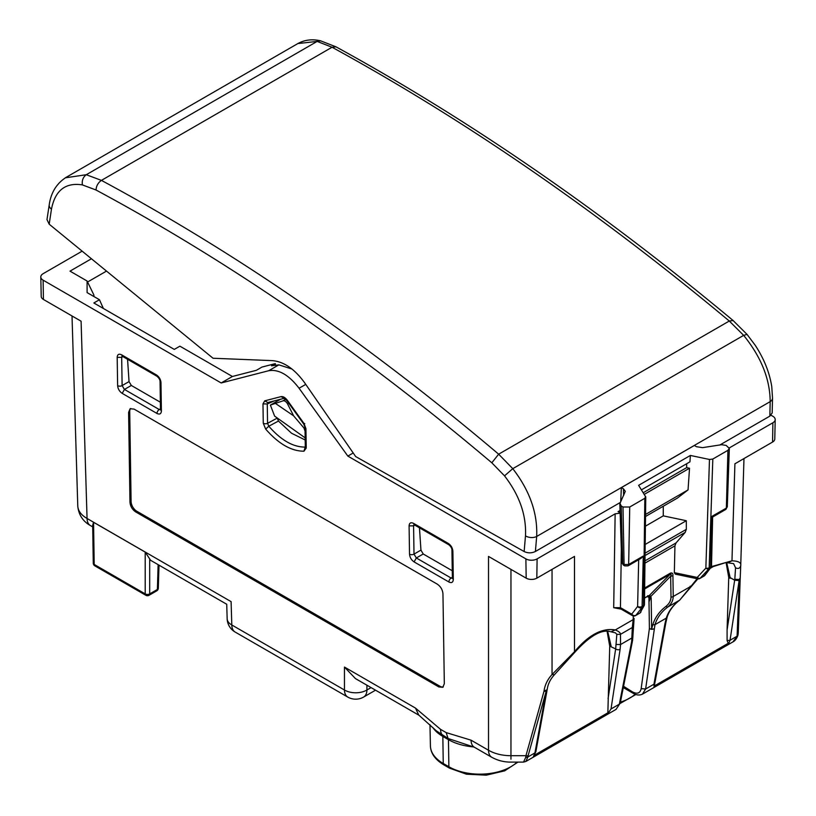 <?xml version="1.0" encoding="UTF-8"?>
<svg xmlns="http://www.w3.org/2000/svg" width="816" height="816" viewBox="0 0 816 816"><rect width="100%" height="100%" fill="white"/><g stroke="black" fill="none" stroke-linecap="round" stroke-linejoin="round"><path stroke-width="1.22" d="M347.728 697.048A15.881 9.17 -60 0 1 344.464 690.01L231.805 624.974L231.101 601.637L87.057 518.476C80.988 514.927 77.887 510.643 77.765 505.614L72.022 315.965M347.749 697.058L235.09 632.012A15.881 9.17 -60 0 1 231.805 624.974A15.881 9.16 178.3 0 1 227.154 618.742A15.881 15.881 0 0 0 235.151 632.043M347.687 697.017A15.881 15.881 0 0 0 363.62 697.058A15.881 9.17 -120 0 0 366.914 690.01L366.914 685.195M552.044 569.374L552.044 674.516L574.495 651.729L574.495 556.41L536.816 578.167A7.528 4.345 -0 0 1 526.177 578.167L488.509 556.42L488.509 750.251L471.046 740.173A15.881 9.17 120 0 0 474.331 747.211L491.793 757.289A15.881 9.17 120 0 0 492.007 757.411M526.177 578.167L525.881 558.889L347.83 456.093L299.074 388.243C288.844 374.911 278.715 369.067 268.719 370.719L221.177 382.969L43.126 280.174A7.936 4.58 -0 0 1 40.8 276.991A7.936 4.58 -0 0 1 43.126 273.686L82.151 251.155M92.718 526.881L90.341 525.514A15.881 9.17 -60 0 1 87.057 518.476L81.09 321.198L43.421 299.452L43.126 280.174M129.968 502.238L128.602 412.304L130.142 408.724L134.12 409.122L437.243 584.123C440.66 586.48 442.558 589.693 442.955 593.793L444.322 683.737L442.782 687.307L438.814 686.919L135.68 511.907C132.263 509.561 130.366 506.338 129.968 502.238L131.09 501.575L129.724 411.631A7.936 4.498 59.1 0 1 130.744 408.469M344.464 667.08L415.497 708.094L418.781 715.142L355.409 678.555L344.464 667.08L344.464 690.01A15.881 9.486 0 0 0 366.914 690.01L371.086 687.602M93.554 522.281L92.687 525.218L93.269 563.162A3.172 1.867 -0.9 0 0 94.197 564.448L93.554 522.281L145.197 552.095L150.593 560.306L226.726 604.258L227.154 618.742M40.8 276.991L41.218 296.432A7.528 4.345 -0 0 0 43.421 299.452M91.443 258.764L70.003 271.136L87.088 281.01L87.088 292.587L99.46 299.727L93.84 302.971L174.287 349.411L179.897 346.168L232.407 376.482L221.177 382.969M291.924 369.005L278.858 364.864L271.534 365.813L275.308 363.63L261.987 367.067L256.377 370.311L232.407 376.482M353.206 452.982L347.83 456.093M728.566 562.357L731.972 560.806L734.91 463.794L772.579 442.048L772.874 422.77L729.259 447.953M772.874 422.77A7.936 4.58 0 0 0 775.2 419.587A7.936 4.58 0 0 0 772.874 416.293L771.049 415.232M525.881 558.889A7.936 4.58 0 0 0 537.112 558.889L615.142 513.835L620.14 513.203M620.129 512.836L618.059 511.642A3.172 1.836 -120 0 0 619.65 511.795A3.172 1.836 -120 0 0 620.078 511.336M510.959 569.384L510.959 755.708C502.248 755.636 494.761 753.821 488.509 750.251A15.881 9.17 120 0 0 491.793 757.289C497.791 760.563 504.176 762.164 510.959 762.103L523.433 762.103M415.497 708.094L440.569 729.361L446.189 732.605L448.076 738.49L474.341 747.211M418.955 715.234L436.427 730.912L448.076 738.49A3.172 1.836 -60 0 1 448.453 739.663A44.401 25.633 0 0 0 473.851 746.936M284.356 398.259L280.99 396.637L264.751 400.829L267.791 402.553L283.988 398.381L287.038 400.84L303.695 424.014L305 427.411L305.296 446.76L306.235 448.055L305.939 428.706A3.172 1.867 179.1 0 1 305 427.411M268.117 402.441L267.26 403.971L262.976 403.9L263.272 423.249A3.172 1.867 179.1 0 0 267.556 423.32L277.267 418.078L278.47 421.056L291.547 433.245L305.194 439.987M305.286 447.025L304.929 447.086C293.005 447.086 280.959 440.13 268.801 426.227L265.69 429.114L263.272 423.249M278.47 421.056L268.801 426.227L267.556 423.32L267.26 403.971L274.36 400.87M305.296 446.811L303.95 451.207C291.312 451.207 278.552 443.843 265.69 429.114M304.766 423.606L304.031 423.504L287.375 400.33L287.038 400.84M413.926 524.637L413.579 525.851L409.091 525.892L409.52 554.166C409.836 557.44 411.356 560.021 414.089 561.898L448.892 581.992C451.615 583.267 453.084 582.41 453.308 579.442L452.88 551.177A3.172 1.867 179.1 0 1 451.942 549.882L452.38 578.156L453.308 579.442M414.814 525.137L413.579 525.851L414.008 554.125A3.172 1.867 179.1 0 1 409.52 554.166M419.465 527.819L420.944 550.117L414.008 554.125L416.333 557.971L414.089 561.898M448.892 581.992A3.172 1.836 -60 0 1 451.136 578.054L452.37 578.35M122.033 356.113L121.686 357.326L117.188 357.367L117.626 385.642C117.932 388.916 119.462 391.496 122.196 393.373L156.998 413.467C159.722 414.732 161.191 413.885 161.405 410.917L160.976 382.643A3.172 1.867 179.1 0 1 160.048 381.358L160.477 409.622L161.405 410.917M122.92 356.612L121.686 357.326L122.114 385.591A3.172 1.867 179.1 0 1 117.626 385.642M127.561 359.295L129.04 381.592L122.114 385.591L124.44 389.436L122.196 393.373M156.998 413.467A3.172 1.836 -60 0 1 159.242 409.53L160.477 409.826M135.68 511.907L136.802 511.234A7.936 4.498 59.1 0 1 131.09 501.575M136.802 511.234L439.936 686.246A7.936 4.498 59.1 0 0 443.302 686.899M93.269 563.162A3.172 3.172 0 0 0 94.86 565.865A3.172 1.836 -60 0 1 94.197 564.448L145.197 593.895A3.172 1.897 0 0 0 149.685 593.895L149.685 559.633M145.197 552.095L145.197 593.895A3.172 1.836 120 0 0 145.86 595.303A3.172 3.172 0 0 0 149.032 595.303A3.172 1.836 60 0 0 149.685 593.895L157.386 589.458A3.172 1.836 1.7 0 0 158.314 588.214L159.008 565.162M99.46 299.727L103.367 308.468M87.088 281.01L93.911 295.045L93.911 296.524M106.498 271.085L87.577 282.01M275.461 365.303L275.308 363.63M711.521 565.672A3.172 1.877 -178.7 0 1 710.583 566.967L709.175 567.773A3.172 1.856 -178.1 0 1 705.85 568.14L697.19 577.442A3.172 2.02 42.9 0 0 700.189 578.177L704.351 575.78L710.257 568.058A3.172 2.519 37.4 0 0 710.869 567.528A3.172 3.172 0 0 0 711.521 565.672L712.633 517.028L725.699 509.49A3.172 1.836 -120 0 0 726.352 508.103L727.923 450.32L729.32 448.433L726.169 445.414L721.568 444.7L702.566 447.647L696.425 446.689L694.345 445.485L621.364 487.621L623.455 488.825L625.311 491.365L620.007 503.339L621.241 505.991L622.996 507.011L629.728 507.011L644.834 498.29L643.508 605.686L642.1 606.502L643.263 556.073L628.657 564.509L624.077 564.509L622.71 563.713L621.241 505.991M616.325 608.216L613.703 607.696L620.446 607.655L621.098 609.103L616.325 608.216M675.373 574.158L674.342 572.648L674.934 545.833L676.036 542.936L685.216 532.358L686.317 529.349L686.317 520.71L663.265 515.865L663.265 506.246M772.579 442.048A7.528 4.345 -0 0 0 774.782 439.028L775.2 419.587M620.701 501.84L621.364 487.621M280.408 399.31L270.382 405.093L274.625 416.129L305.164 437.876M420.944 550.117L423.229 553.993L452.268 570.751M129.04 381.592L131.325 385.458L160.364 402.227M638.683 559.725L637.612 606.431L631.706 614.152A3.172 2.519 37.4 0 0 635.868 615.315L640.03 612.908L643.181 606.788A3.172 2.887 27.2 0 0 644.089 605.778A3.172 3.172 0 0 0 644.446 604.35L645.772 497.005L638.622 485.336L690.377 455.45L709.481 459.469L712.817 459.041L709.175 567.773A3.172 1.836 60 0 1 708.849 568.874L700.189 578.177A3.172 1.836 60 0 1 699.863 578.473L704.024 576.065A3.172 1.836 60 0 0 704.351 575.78A3.172 2.519 37.4 0 0 704.963 575.249L710.869 567.528M725.699 509.49L727.301 506.818L726.352 508.103L711.746 516.467M645.578 496.363L644.834 498.29M727.923 450.32L712.817 459.041M619.844 504.104L620.007 503.339M641.458 489.835L689.948 461.846L690.377 455.45M686.654 463.743L686.654 467.629L689.52 468.231L688.051 489.906L677.382 498.097L645.527 516.487M711.338 566.641L731.972 560.806C738.47 561.051 741.387 562.642 740.734 565.58L743.978 458.561M697.139 578.728L691.101 586.184L690.173 586.194M648.139 596.037L650.76 596.486L649.618 595.18L670.211 574.178L670.507 573.097C672.282 572.638 673.088 573.464 672.914 575.596L673.241 596.496A3.172 1.928 179.1 0 1 670.997 597.077C670.895 600.719 669.171 603.85 665.836 606.461L667.641 607.114C661.256 612.051 657.033 617.906 654.973 624.668L666.254 618.151C668.518 611.235 672.935 605.268 679.493 600.27L667.641 607.114C671.252 604.238 673.118 600.698 673.241 596.496L691.101 586.184L679.779 600.035M672.914 575.596A3.172 1.928 179.1 0 1 670.67 576.178L670.997 597.077M644.63 588.948L670.211 574.178C671.242 573.791 671.405 574.464 670.67 576.178L650.76 596.486L648.995 601.943L649.403 628.473A3.172 2.183 7.8 0 0 653.861 628.81A3.172 1.887 -165 0 1 651.647 629.014A3.172 1.928 179.1 0 1 649.403 628.473L641.162 688.653L645.619 689L653.942 684.196L654.075 686.97L728.545 643.967L727.097 640.591L730.034 640.264L737.093 636.184L732.941 641.896C731.993 642.223 735.757 641.519 737.98 635.154L740.224 577.973A3.172 2.356 2.1 0 0 740.224 577.963A3.172 3.172 0 0 0 740.224 577.952L740.734 565.58C740 568.354 738.266 569.099 735.553 567.814L733.604 563.642M611.755 631.462L615.305 629.942C618.885 631.421 620.599 632.89 620.466 634.348L616.825 634.348L615.468 632.859L608.45 631.207C599.658 630.197 588.418 637.245 574.729 652.361L554.411 674.74C550.249 679.32 547.842 684.287 547.179 689.642L544.017 691.193A3.172 1.846 15.6 0 0 546.23 691.03L546.23 691.03A3.172 2.04 -168.5 0 0 547.128 689.938A3.172 3.172 0 0 0 547.179 689.642M574.729 652.361L574.495 651.729C588.55 634.95 602.157 627.688 615.305 629.942L633.175 619.63L632.308 627.514L633.665 625.036L634.093 618.426A3.172 1.795 2.6 0 0 634.103 618.385M640.917 558.43L643.263 556.073M525.79 761.501L527.881 756.973L525.667 757.503L523.525 762.103L525.79 761.501L616.06 709.379L620.252 703.055L616.06 709.379M525.667 757.503L525.953 755.708A3.172 1.846 15.6 0 0 528.156 755.545L546.23 691.03L547.128 689.938A3.172 2.04 -168.5 0 0 547.148 689.775M510.959 759.196L510.959 755.708L525.953 755.708L544.017 691.193C544.823 685.052 547.495 679.483 552.044 674.516L554.411 674.74M608.083 698.618L615.662 648.914A3.172 2.152 8.7 0 0 620.119 649.301L620.558 644.538L631.849 638.02L631.655 641.631L619.344 704.167L611.021 708.971L607.828 713.663L609.736 646.16L615.662 648.914L616.825 634.348M623.557 686.276L632.584 691.968A3.172 1.836 -60 0 0 633.236 693.335L624.209 688.123L623.465 686.715M653.942 684.196L665.03 623.373A3.172 2.091 10.3 0 0 665.948 622.21L654.187 686.644M737.98 635.154L738.245 633.196M709.481 459.469L705.85 568.14A3.172 2.02 42.9 0 0 708.849 568.874L710.257 568.058A3.172 1.836 -120 0 0 710.583 566.967L711.746 516.538M644.446 604.36A3.172 1.907 -179.3 0 1 643.508 605.686L635.868 615.315A3.172 1.836 60 0 1 635.542 615.611L639.703 613.204A3.172 3.172 0 0 0 640.937 611.908L640.978 611.827M622.996 507.011L624.077 564.509A3.172 1.836 120 0 0 624.73 565.896L623.363 565.1L621.874 561.908M629.728 507.011L628.657 564.509A3.172 1.836 -120 0 1 627.994 565.896L624.73 565.896M643.263 492.691L686.654 467.629M644.303 494.343L689.52 468.231M688.051 489.906L645.558 514.437M645.405 526.177L663.265 515.865M645.181 544.456L686.317 520.71M733.523 563.611L725.944 562.54L713.276 566.549L710.246 568.334M726.087 562.53L728.739 577.453L727.087 629.911L734.808 579.258L735.553 567.814M616.131 644.467L620.558 644.538L620.466 634.348L632.308 627.514L631.849 638.02L632.818 636.388L633.665 625.036M639.703 613.204A3.172 1.836 60 0 0 640.03 612.908L644.089 605.778A3.172 2.887 27.2 0 0 644.375 604.727M607.828 713.663L533.348 756.667L535.857 751.74L546.944 690.917M738.011 634.909L737.093 636.184L739.265 579.584A3.172 2.356 2.1 0 0 740.224 577.973M740.224 578.014L738.245 633.145L737.276 634.807M726.679 562.499L730.147 577.606L734.665 580.207L739.123 580.594L739.265 579.584L734.808 579.258C737.593 580.36 739.398 579.911 740.224 577.922L740.734 565.702M730.147 577.606L730.147 578.269L728.739 577.453M648.771 595.731L648.302 595.823A3.172 1.836 60 0 1 647.945 596.149L648.771 595.741L647.7 595.7M607.084 631.237L609.725 646.16M648.638 596.618L650.352 597.873A3.172 1.928 179.1 0 0 651.168 597.934L650.76 596.486M727.087 629.911L727.097 640.591M305 427.349L303.919 427.972L305.062 431.103M270.382 405.093L282.907 400.87A4.763 2.754 60 0 1 287.65 404.114L293.627 415.834L303.919 427.972M275.737 403.634L293.627 415.834M620.456 502.381L535.398 551.483C531.655 553.268 527.901 553.289 524.147 551.545L355.684 456.562L304.766 382.959C294.719 369.056 283.917 361.621 272.36 360.631L213.037 358.244L49.184 224.186L46.981 219.555M320.708 40.851L320.606 40.831C312.375 38.882 304.786 39.79 297.85 43.564L317.169 41.412L332.051 47.236C465.508 120.299 597.924 211.558 729.29 321.025L743.662 335.366C761.144 357 769.988 379.093 770.192 401.635L769.845 416.129L719.916 444.955M769.845 416.129L772.171 412.957M65.362 177.806L86.292 174.716L101.419 180.387C236.059 252.766 368.475 344.036 498.658 454.186L512.785 468.67C529.737 490.61 537.703 513.203 536.673 536.459L535.398 551.483M446.189 732.605L471.046 740.173M280.99 396.637C283.091 396.301 285.223 397.525 287.375 400.33M305.939 428.706L304.031 423.504M306.235 448.055L303.95 451.207M264.751 400.829L262.976 403.9M452.88 551.177C452.564 547.903 451.044 545.323 448.31 543.446L413.508 523.352C410.785 522.077 409.306 522.923 409.091 525.892M160.976 382.643C160.66 379.369 159.14 376.798 156.407 374.911L121.604 354.817C118.881 353.552 117.412 354.399 117.188 357.367M278.858 364.864L268.719 370.719M305.755 384.387L299.074 388.243M620.058 510.49L618.059 511.642M536.816 578.167L537.112 558.889M440.569 729.361A15.881 9.17 120 0 0 442.466 735.247A3.172 1.836 120 0 1 442.843 736.43L448.453 739.663L448.871 766.744L443.251 763.501L442.843 736.43A44.401 25.633 0 0 1 432.776 727.474M414.181 524.433L413.508 523.352M452.37 577.351L451.136 578.054L416.333 557.971L423.229 553.993M451.952 549.882C451.901 548.27 450.911 546.598 448.963 544.853L448.31 543.446M122.288 355.898L121.604 354.817M160.466 408.826L159.242 409.53L124.44 389.436L131.325 385.458M160.048 381.358C160.007 379.746 159.008 378.073 157.06 376.319L156.407 374.911M438.814 686.919L439.936 686.246M128.602 412.304L129.724 411.631M149.032 595.303L156.723 590.866A3.172 1.836 60 0 0 157.386 589.458L158.131 564.652M674.934 545.833L644.956 563.152M613.703 607.696L615.142 513.835M620.252 703.055L632.563 640.519A3.172 2.06 11.1 0 1 631.655 641.631A3.172 2.326 3 0 0 632.624 640.07L634.093 618.426A3.172 1.795 2.6 0 1 633.175 619.63L633.338 615.968M670.507 573.097L644.64 588.03M621.098 609.103L632.369 615.611A3.172 1.836 -60 0 1 631.706 614.152L620.446 607.655L621.333 549.392M623.628 495.536L623.455 488.825M675.281 574.138L697.619 578.83A3.172 0.887 -78.1 0 1 697.19 577.442L674.342 572.648M644.977 560.867L676.036 542.936M637.612 606.431A3.172 2.519 37.4 0 0 641.774 607.594A3.172 1.836 60 0 0 642.1 606.502A3.172 1.877 1.3 0 1 637.612 606.431M533.348 756.667L535.806 751.026M528.156 755.545L527.881 756.973L534.939 752.903L546.026 692.08M739.123 580.594L730.034 640.264L728.545 643.967M642.447 694.141L645.619 689L654.973 624.668L652.759 624.872L651.647 629.014L651.168 597.934M517.181 762.103A43.819 25.296 180 0 1 448.871 766.744A3.172 1.836 120 0 0 449.524 768.152L443.914 764.908A3.172 1.836 -60 0 1 443.251 763.501A43.819 25.296 180 0 1 430.42 745.926L429.971 724.679M729.32 448.474L727.301 506.777M645.079 553.156L686.317 529.349M645.048 555.543L685.216 532.358M665.836 606.461C659.246 611.592 654.891 617.732 652.759 624.872M644.518 598.006L648.302 595.823M632.584 640.315A3.172 2.06 11.1 0 1 632.563 640.519A3.172 3.172 0 0 0 632.624 640.07A3.172 2.326 3 0 0 632.624 639.999L632.808 636.46M611.143 646.313L607.675 631.207M635.205 694.283A43.819 25.296 180 0 1 620.425 702.168M611.021 708.971L620.119 649.301M534.684 755.045L608.277 712.562M632.584 691.968C637.306 694.324 640.172 693.212 641.162 688.653M647.363 596.486L648.924 597.394L648.995 601.943M654.32 685.97L727.882 643.498M665.03 623.373L666.254 618.151L667.1 617.294C669.13 610.807 673.312 605.105 679.646 600.188L697.853 578.87M288.884 403.4L287.65 404.114M282.907 400.87L285.641 399.299M49.184 224.186L51.469 209.141C55.131 190.403 65.433 182.315 82.375 184.895L96.002 189.995C230.163 262.109 362.1 353.053 491.824 462.805L504.523 475.85C519.476 495.261 526.463 515.253 525.484 535.847L524.147 551.545M772.528 398.065A7.936 5.018 -178.6 0 1 772.528 398.188A7.936 5.018 -178.6 0 1 770.192 401.635L536.673 536.459A7.936 4.692 -175.1 0 1 525.484 535.847M504.523 475.85L512.785 468.67L743.662 335.366L747.038 334.387L755.137 345.168C763.99 358.622 769.529 372.453 771.773 386.662L772.528 398.188L772.171 413.008M51.469 209.141A7.936 4.978 -171.3 0 1 49.215 204.918A7.936 4.978 -171.3 0 1 49.235 204.796M82.375 184.895C81.794 180.428 83.099 177.031 86.292 174.716L317.169 41.412L320.606 40.831L336.029 46.849L332.051 47.236L101.419 180.387C98.124 182.672 96.319 185.875 96.002 189.995M491.824 462.805L498.658 454.186L729.29 321.025L733.125 320.535L747.038 334.387M336.131 46.9L336.029 46.849C469.506 119.932 601.871 211.16 733.125 320.535L733.186 320.576M375.544 690.173L363.63 697.058M414.161 524.759L448.963 544.853M122.257 356.225L157.06 376.319M90.341 525.514C86.629 523.464 78.846 518.119 77.765 505.93M94.86 565.865L145.86 595.303M156.723 590.866A3.172 3.172 0 0 0 158.314 588.183M624.209 688.123L623.271 687.735M633.236 693.335C636.674 695.293 639.815 695.518 642.671 694.018L732.941 641.896M704.024 576.065A3.172 3.172 0 0 0 704.963 575.249M619.844 504.115L621.761 562.438L623.363 565.1M697.619 578.83A3.172 3.172 0 0 0 699.863 578.473M632.369 615.611A3.172 3.172 0 0 0 635.542 615.611M641.06 558.348L627.994 565.896M517.956 762.103L504.686 770.834L486.265 775.169L466.497 774.211L449.524 768.152M443.914 764.908C435.193 759.676 430.695 753.341 430.42 745.926M665.948 622.21L667.1 617.294M644.518 598.128L647.945 596.149M620.17 703.443L635.858 694.508M66.116 177.358C56.549 183.498 50.918 192.688 49.215 204.918L46.981 219.606M297.85 43.564L66.116 177.347"/></g></svg>
